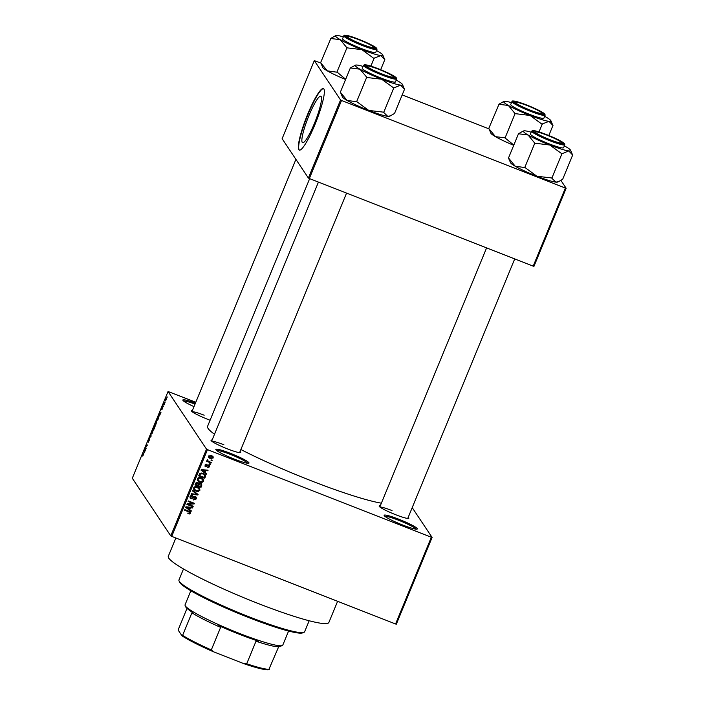 <?xml version="1.0" encoding="UTF-8"?>
<svg xmlns="http://www.w3.org/2000/svg" width="705" height="705" viewBox="0 0 705 705"><rect width="100%" height="100%" fill="white"/><g stroke="black" fill="none" stroke-linecap="round" stroke-linejoin="round"><path stroke-width="1.06" d="M402.652 525.005A17.933 1.965 -157.6 0 1 384.154 515.514A17.933 1.965 -157.6 0 1 398.783 519.206A17.933 1.965 -157.6 0 1 417.113 529.102A17.933 1.965 -157.6 0 1 402.652 525.005M416.02 529.147A16.991 1.868 22.4 0 0 398.528 520.228A16.991 1.868 22.4 0 0 384.904 516.324M193.998 406.626A17.933 1.965 -157.6 0 1 182.868 400.228A17.933 1.965 -157.6 0 1 195.435 403.137M195.029 404.106A16.991 1.868 22.4 0 0 183.608 401.039M234.333 459.131A17.933 1.965 -157.6 0 1 215.836 449.64A17.933 1.965 -157.6 0 1 230.464 453.341A17.933 1.965 -157.6 0 1 248.794 463.229A17.933 1.965 -157.6 0 1 234.333 459.131M247.693 463.282A16.991 1.868 22.4 0 0 230.209 454.355A16.991 1.868 22.4 0 0 216.585 450.451M314.377 123.498A24.957 4.001 -68.6 0 0 320.784 96.224A24.957 4.001 -68.6 0 0 309.001 115.435A24.957 4.001 -68.6 0 0 302.595 142.71A24.957 4.001 -68.6 0 0 314.377 123.498M314.906 124.67A33.038 5.296 -68.6 0 0 323.383 88.566A33.038 5.296 -68.6 0 0 307.785 113.999A33.038 5.296 -68.6 0 0 299.299 150.094A33.038 5.296 -68.6 0 0 314.906 124.67M323.551 88.654A33.038 5.296 -68.6 0 0 308.129 114.131A33.038 5.296 -68.6 0 0 299.484 150.147M210.09 420.224A16.048 1.762 -157.6 0 1 207.869 419.378A16.048 1.762 -157.6 0 1 191.319 410.892A16.048 1.762 -157.6 0 1 192.403 410.477M204.159 415.21A15.105 1.657 22.4 0 0 192.13 411.72M408.195 517.347A16.048 1.762 -157.6 0 1 408.68 518.404A16.048 1.762 -157.6 0 1 395.734 514.738A16.048 1.762 -157.6 0 1 379.184 506.252A16.048 1.762 -157.6 0 1 380.268 505.837M392.024 510.57A15.105 1.657 22.4 0 0 379.995 507.08M240.052 451.544A16.048 1.762 -157.6 0 1 240.528 452.601A16.048 1.762 -157.6 0 1 227.592 448.935A16.048 1.762 -157.6 0 1 211.042 440.44A16.048 1.762 -157.6 0 1 212.126 440.035M223.873 444.767A15.105 1.657 22.4 0 0 211.852 441.277M337.607 601.295L328.874 622.462A86.838 9.526 -157.6 0 1 257.951 603.401A86.838 9.526 -157.6 0 1 168.301 556.28L175.845 537.994M381.37 503.185A100.057 10.98 -157.6 0 1 310.861 480.634A100.057 10.98 -157.6 0 1 240.881 449.534M432.094 537.43L396.342 624.172L395.575 623.987L431.328 537.245L432.094 537.43L412.205 507.618M166.098 399.867L165.199 401.004L166.459 397.92L166.098 399.867M164.221 404.388L163.992 404.934L163.472 404.159L164.212 402.458L164.221 404.388M162.45 408.733L161.727 409.825L162.511 407.79L161.533 409.42L162.573 406.891L161.753 408.847L162.829 407.146L162.45 408.733M158.387 418.541L157.717 420.154L157.012 419.087L158.889 415.915L158.387 418.541L158.66 416.461L157.321 418.664L157.867 419.484L158.272 418.488M154.686 427.512L153.981 429.222L153.267 428.155L154.783 425.194L154.686 427.512M154.844 426.076L155.171 425.52M151.037 436.377L149.425 437.479L150.826 436.554L151.037 433.575L151.037 436.377M146.182 448.151L145.953 448.706L145.239 447.631L147.019 445.578L146.675 444.168L147.389 445.234L145.609 447.296L146.182 448.151M142.895 455.959L143.097 452.839L143.582 453.562L142.745 456.091M142.807 455.465L143.344 455.069M206.512 449.147L168.054 391.504L132.302 478.246L170.76 535.888L206.512 449.147L207.481 449.64L171.729 536.382L170.76 535.888M144.278 452.777L144.014 450.61L145.697 449.332L144.278 452.777M149.689 439.418L147.997 441.683L148.447 439.823L149.345 438.475L148.367 441.074L149.724 438.783L148.226 442.282L149.698 439.409M149.345 439.426L149.724 438.783M152.024 433.575L151.557 433.751L152.06 431.055L153.302 429.477L151.734 433.822M155.761 424.507L155.294 424.683L155.796 421.987L157.039 420.409L155.47 424.754M159.621 415.553L159.594 412.804L161.04 412.117L159.621 415.553M163.569 405.965L163.34 406.512L163.569 405.965M165.129 402.176L164.899 402.731L165.129 402.176M167.279 396.977L167.05 397.523L167.279 396.977M195.796 402.247L168.054 391.504M212.17 460.268L211.941 460.814L211.077 460.48L211.306 459.924L212.17 460.268M210.61 464.049L210.381 464.604L209.517 464.26L209.746 463.714L210.61 464.049M206.662 473.645L206.415 474.227L201.04 470.164L201.278 469.592L208.081 470.2L207.843 470.781L205.825 470.552L205.04 472.456L206.662 473.645M202.035 482.405L199.726 482.132L197.656 480.669L197.409 478.748C198.431 477.4 199.762 477.091 201.41 477.849L203.357 479.25L203.639 481.198L202.035 482.405L201.656 481.841M198.299 491.473L195.99 491.2L193.919 489.737L193.672 487.825C194.695 486.468 196.025 486.159 197.664 486.917L199.621 488.318L199.903 490.266L198.299 491.473L197.92 490.909M196.334 498.92L193.522 499.951L195.637 498.594L195.065 497.069L191.073 498.805L190.165 498.109L190.059 496.584L192.562 495.633L190.773 496.84L191.319 498.259L192.016 498.329L193.487 496.787L195.276 496.514L196.237 497.263L196.334 498.92L195.928 498.312L193.117 499.334M194.659 496.461L195.602 497.483L194.324 496.382M190.403 497.254L191.319 498.259M191.319 510.861L191.081 511.442L185.697 507.388L185.935 506.807L192.738 507.424L192.5 507.997L190.491 507.767L189.698 509.68L191.319 510.861M431.328 537.245L207.481 449.64M395.575 623.987L171.729 536.382M189.627 513.971L188.032 513.734L188.182 513.152L189.715 512.976L189.504 512.2L184.551 510.173L184.78 509.618L188.896 511.231L190.324 512.156L190.412 513.275L189.627 513.971L187.618 513.117M189.715 512.976L189.099 511.592L184.71 509.786M193.223 506.243L192.994 506.789L186.922 504.419L187.169 503.828L192.994 503.405L188.129 501.493L188.35 500.947L194.43 503.326L194.183 503.916L188.367 504.339L193.223 506.243M198.079 494.461L197.858 495.007L191.108 494.258L191.346 493.694L197.241 494.487L192.483 490.927L192.721 490.354L198.079 494.461M201.727 485.604L201.022 487.314L194.95 484.934L195.655 483.225L197.814 482.299L198.836 483.392L200.634 483.225L201.7 484.027L201.727 485.604L201.322 484.996L200.617 486.706L201.022 487.314M205.428 476.624L204.758 478.246L198.687 475.866L199.797 473.496L203.216 473.337L205.34 474.844L205.428 476.624L205.023 476.016L204.353 477.637L204.758 478.246M208.53 465.943L207.693 464.912L205.314 466.199L205.719 466.807L204.97 465.071L206.759 464.287L205.613 465.3L205.86 466.216L208.68 464.947L209.473 465.538L209.552 466.833L207.578 467.626L208.944 466.551L208.565 465.538L205.719 466.807L205.04 466.287M208.944 466.551L208.151 464.93M206.221 464.198L205.208 464.683L205.86 466.216M211.262 462.471L211.033 463.026L206.618 461.299L206.847 460.744L207.552 461.026L207.041 460.057L207.49 459.625L208.116 461.123L211.262 462.471M207.006 460.286L207.552 461.026L207.041 460.057M207.649 459.422L208.116 461.123M213.21 457.968L210.293 458.611L208.803 457.571L208.636 456.179L211.509 455.518L213.051 456.593L213.21 457.968L212.804 457.36L212.566 457.757M340.559 99.969L314.307 60.621L282.123 138.691L308.385 178.039L340.559 99.969L341.528 100.462L309.354 178.532L308.385 178.039M489.041 128.892L402.185 94.902M320.898 63.089L314.307 60.621M566.141 188.253L533.967 266.323L533.2 266.137L565.375 188.068L566.141 188.253L560.898 180.401M565.375 188.068L341.528 100.462M533.2 266.137L309.354 178.532M214.514 434.236A100.057 10.98 -157.6 0 1 207.57 426.34L309.662 178.656M189.31 512.368L189.099 511.592M190.077 511.883L190.412 513.275M190.006 512.667L189.222 513.363M190.808 510.49L191.081 511.442M190.667 510.834L185.794 507.159M191.037 507.265L192.5 507.997M190.094 507.186L190.491 507.767M190.068 507.177L189.293 509.072L189.698 509.68M187.512 508.005L189.063 509.213L189.698 507.679L186.464 507.3L187.512 508.005M186.146 506.825L186.464 507.3M189.319 507.115L189.698 507.679M192.659 506.014L192.994 506.789M192.588 506.181L187.081 504.031M188.288 501.105L192.994 503.405M193.857 503.097L194.183 503.916M193.778 503.308L192.967 503.361M187.979 503.767L188.367 504.339M191.54 498.329L190.667 498.197L191.073 498.805M190.667 498.197L189.998 497.783M192.033 495.492L192.412 496.214M192.007 495.606L191.293 495.5M190.65 495.791L190.773 496.84M190.368 496.232L190.914 497.651M195.99 496.972L195.928 498.312M197.576 494.082L197.858 495.007M192.782 493.879L191.328 493.72M192.58 490.698L197.241 494.487M197.885 490.865L195.585 490.592L195.99 491.2M195.585 490.592L193.734 489.42M199.215 487.71L199.903 490.266M199.497 489.649L198.872 490.46M194.289 487.023L194.139 488.9L196.228 490.654L199.189 489.993L199.004 488.574L195.955 487.155L194.386 488.098L194.554 489.517M199.004 488.574L197.012 486.855L195.549 486.547L195.955 487.155M193.972 487.481L194.386 488.098M197.012 486.855L197.426 487.463M200.617 486.706L195.109 484.547M201.454 483.736L201.322 484.996M198.801 483.348L198.008 485.04L198.413 485.648L200.546 486.485L201.181 484.714L200.414 483.78L198.863 484.564L198.413 485.648M200.775 484.106L199.559 483.066M196.246 482.405L195.479 484.053L195.884 484.661L197.7 485.375L198.308 483.736L197.682 482.89L195.884 484.661M197.902 483.128L196.854 482.185M197.277 482.282L198.308 483.736M198.457 483.956L198.863 484.564M200.008 483.172L201.181 484.714M201.621 481.797L199.321 481.524L199.726 482.132M199.321 481.524L197.471 480.352M202.952 478.642L203.639 481.198M203.234 480.581L202.608 481.392M198.026 477.955L197.885 479.832L199.964 481.586L202.925 480.925L202.749 479.506L199.691 478.087L198.123 479.03L198.29 480.44M202.749 479.506L200.758 477.787L199.286 477.479M197.708 478.413L198.123 479.03M199.295 477.488L199.691 478.087M200.758 477.787L201.163 478.395M204.353 477.637L198.845 475.478M205.102 474.536L205.023 476.016M200.105 473.24L199.215 474.985L199.63 475.593L204.283 477.417L204.688 476.421L204.379 474.685L202.987 473.883L200.476 473.875L199.63 475.593M203.965 474.077L204.679 475.02L203.965 474.077L201.128 472.94M199.621 474.007L200.026 474.615M200.07 473.266L200.476 473.875M202.573 473.275L202.987 473.883M206.151 473.275L206.415 474.227M206.01 473.61L201.137 469.935M207.446 470.147L207.843 470.781M207.429 470.173L206.38 470.05M205.04 472.456L204.635 471.848L205.411 469.962L205.825 470.552M202.855 470.79L204.406 471.998L205.04 470.455L201.806 470.085L202.855 470.79M201.489 469.609L201.806 470.085M204.661 469.891L205.04 470.455M209.226 465.265L209.552 466.833M209.147 466.225L208.883 466.675M207.693 464.912L208.107 465.52M206.204 464.26L206.609 464.868M205.225 464.648L205.446 465.608M210.046 463.828L210.381 464.604M210.698 462.251L211.033 463.026M210.628 462.418L206.776 460.911M207.402 459.783L207.702 460.515M211.606 460.048L211.941 460.814M211.438 458.294L209.879 458.003L210.293 458.611M209.879 458.003L208.627 457.245M212.813 456.302L212.804 457.36M212.179 457.096L209.993 455.245M208.874 455.791L209.385 457.289L209.262 456.443L210.513 458.065L212.584 457.712L212.055 456.258M208.856 455.835L209.262 456.443L211.324 456.091L210.918 455.483M212.584 457.712L211.324 456.091M143.635 453.694L142.868 453.394M144.71 450.204L144.261 450.028M144.261 450.848L144.252 451.667L144.886 450.134L144.261 450.848M146.05 447.948L145.239 447.631M147.248 445.031L146.446 444.714M150.253 437.144L149.663 436.915M153.373 430.147L152.818 430.024L152.148 431.178L152.165 433.39M152.818 432.077L152.818 430.024M151.787 433.205L152.703 432.033M154.078 428.473L153.267 428.155M153.584 427.732L154.739 425.82L153.584 427.732M155.153 426.155L154.131 428.552L155.162 426.146M156.739 420.903L155.884 422.11L155.902 424.322M156.554 423.009L156.554 420.955M155.523 424.137L156.44 422.965M157.814 419.404L157.012 419.087M158.977 416.584L158.061 416.919M160.053 412.989L159.594 412.804M159.603 413.623L159.594 414.452L160.229 412.91L159.603 413.623M164.194 404.441L163.472 404.159M166.503 398.581L165.631 399.189L165.745 400.607M166.133 399.779L166.503 398.554M165.428 400.449L166.028 399.744M303.934 632.359L302.709 632.852A67.019 7.358 -157.6 0 1 248.662 617.554A67.019 7.358 -157.6 0 1 179.546 582.092L179.035 580.876A67.962 7.455 22.4 0 0 249.121 616.831A67.962 7.455 22.4 0 0 303.934 632.359A67.962 7.455 22.4 0 0 304.63 631.75L309.16 620.752M183.494 568.961L178.964 579.959A67.962 7.455 22.4 0 0 179.035 580.876M572.698 154.968L562.687 179.255L558.572 181.643L555.857 182.137L551.566 177.951L536.91 176.25L525.11 167.596L515.205 166.23A25.539 2.802 -157.6 0 1 510.684 162.934A25.539 2.802 -157.6 0 1 510.57 162.732L508.481 158.043L518.492 133.756L528.071 134.999L534.795 143.185L549.777 145.018L561.903 153.796L568.732 150.914L572.539 154.88M564.37 145.882A25.539 2.802 22.4 0 1 565.983 146.79A25.539 2.802 -157.6 0 1 570.504 150.077A25.539 2.802 -157.6 0 1 570.609 150.28A25.539 2.802 -157.6 0 1 568.732 150.914A25.539 2.802 -157.6 0 1 549.777 145.018A25.539 2.802 -157.6 0 1 528.071 134.999A25.539 2.802 -157.6 0 1 523.683 130.936A25.539 2.802 -157.6 0 1 525.322 130.874A25.539 2.802 -157.6 0 1 531.209 132.214M563.207 143.194A16.048 1.762 -157.6 0 1 563.128 143.679A16.048 1.762 -157.6 0 1 548.164 139.211A16.048 1.762 -157.6 0 1 533.711 131.65A16.048 1.762 -157.6 0 1 533.641 131.527A16.048 1.762 -157.6 0 1 547.106 134.981A16.048 1.762 -157.6 0 1 563.207 143.194M531.658 131.112L530.442 134.056A17.933 1.965 22.4 0 0 530.539 134.444A17.933 1.965 22.4 0 0 547.618 143.256A17.933 1.965 22.4 0 0 563.603 147.724L564.82 144.781A17.933 1.965 -157.6 0 1 548.834 140.313A17.933 1.965 -157.6 0 1 531.755 131.491A17.933 1.965 -157.6 0 1 531.658 131.112C533.553 130.619 529.993 129.658 537.933 131.579C546.692 134.223 562.176 140.815 564.679 143.873L564.82 144.781M570.609 150.28L572.575 154.959M551.892 178.083L561.903 153.796M524.784 167.473L534.795 143.185M558.572 181.643L557.505 182.075A25.539 2.802 -157.6 0 1 555.857 182.137A25.539 2.802 -157.6 0 1 536.91 176.25A25.539 2.802 -157.6 0 1 515.205 166.23L508.675 158.158M522.608 131.377L518.492 133.756M534.601 143.071A29.31 3.217 22.4 0 0 535.121 143.309M561.577 153.664A29.31 3.217 22.4 0 0 562.035 153.805M546.675 138.365A14.162 1.551 22.4 0 0 561.533 142.63A14.162 1.551 22.4 0 0 550.235 136.488A14.162 1.551 22.4 0 0 535.509 131.905A14.162 1.551 22.4 0 0 546.675 138.365M533.473 111.355A14.162 1.551 22.4 0 0 541.81 113.073A14.162 1.551 22.4 0 0 524 104.375A14.162 1.551 22.4 0 0 515.796 102.348A14.162 1.551 22.4 0 0 520.51 105.829A14.162 1.551 22.4 0 0 533.473 111.355M375.571 68.129A14.162 1.551 22.4 0 0 367.367 66.103A14.162 1.551 22.4 0 0 372.09 69.583A14.162 1.551 22.4 0 0 385.045 75.109A14.162 1.551 22.4 0 0 393.39 76.827A14.162 1.551 22.4 0 0 375.571 68.129M362.37 41.128A14.162 1.551 22.4 0 0 347.644 36.545A14.162 1.551 22.4 0 0 358.81 43.005A14.162 1.551 22.4 0 0 373.668 47.27A14.162 1.551 22.4 0 0 362.37 41.128M282.264 645.551L281.039 646.044A51.914 5.693 -157.6 0 1 279.286 646.274L278.678 646.758A50.971 5.596 -157.6 0 1 256.003 641.224L258.541 641.206A51.914 5.693 -157.6 0 1 218.779 625.652L220.612 627.371A50.971 5.596 -157.6 0 1 191.91 612.804L192.527 612.319A51.914 5.693 -157.6 0 1 185.856 607.128A51.914 5.693 -157.6 0 1 185.635 606.723L185.115 605.507A52.857 5.799 22.4 0 0 185.344 605.921A52.857 5.799 22.4 0 0 232.976 630.816A52.857 5.799 22.4 0 0 282.264 645.551A52.857 5.799 22.4 0 0 282.802 645.084L288.592 631.046M190.844 590.755L185.062 604.793A52.857 5.799 22.4 0 0 185.115 605.507M187.01 608.397L178.462 629.133L178.391 630.437L181.969 635.795L182.613 635.355A50.971 5.596 22.4 0 0 211.315 649.922L213.403 651.746A50.029 5.49 -157.6 0 1 181.969 635.795M191.91 612.804L182.613 635.355M278.678 646.758L268.737 669.75A50.029 5.49 -157.6 0 1 243.904 663.687L213.403 651.746M220.612 627.371L211.315 649.922M243.904 663.687L246.706 663.775A50.971 5.596 22.4 0 0 269.38 669.309M256.003 641.224L246.706 663.775M503.96 101.379L498.902 104.217A29.31 3.217 22.4 0 0 498.928 104.261A29.31 3.217 22.4 0 0 498.964 104.314L508.358 105.442A25.539 2.802 -157.6 0 1 503.837 102.154A25.539 2.802 -157.6 0 1 503.96 101.379A25.539 2.802 -157.6 0 1 505.6 101.317A25.539 2.802 -157.6 0 1 511.486 102.657M513.989 102.093A16.048 1.762 -157.6 0 1 513.919 101.969A16.048 1.762 -157.6 0 1 527.384 105.424A16.048 1.762 -157.6 0 1 543.485 113.637A16.048 1.762 -157.6 0 1 543.405 114.122A16.048 1.762 -157.6 0 1 528.45 109.654A16.048 1.762 -157.6 0 1 513.989 102.093M510.825 104.886A17.933 1.965 22.4 0 0 527.904 113.708A17.933 1.965 22.4 0 0 543.89 118.167L545.106 115.223A17.933 1.965 -157.6 0 1 529.12 110.755A17.933 1.965 -157.6 0 1 512.041 101.934A17.933 1.965 -157.6 0 1 511.945 101.555L510.728 104.499A17.933 1.965 22.4 0 0 510.825 104.886M513.822 145.08L504.868 137.801L495.483 136.673L488.759 128.486L498.964 104.314M505.071 137.916L515.073 113.628L530.063 115.461L541.854 124.106L549.01 121.357L552.826 125.323M544.648 116.325A25.539 2.802 -157.6 0 1 546.26 117.233A25.539 2.802 -157.6 0 1 550.887 120.722A25.539 2.802 -157.6 0 1 549.01 121.357A25.539 2.802 -157.6 0 1 530.063 115.461A25.539 2.802 22.4 0 1 508.358 105.442L515.073 113.628M488.917 128.574L490.856 133.174A25.539 2.802 -157.6 0 0 495.483 136.673A25.539 2.802 -157.6 0 0 513.734 145.3M548.825 135.51L552.984 125.411M550.887 120.722L552.852 125.402M539.017 131.914L542.18 124.239M514.879 113.514A29.31 3.217 22.4 0 0 515.399 113.752M541.854 124.106A29.31 3.217 22.4 0 0 542.312 124.247M383.749 112.28L393.751 87.993L400.59 85.111L404.555 89.165L394.544 113.452L390.429 115.84L387.715 116.334L383.423 112.148L368.759 110.438L356.968 101.793L347.054 100.427A25.539 2.802 -157.6 0 1 342.533 97.131A25.539 2.802 -157.6 0 1 342.427 96.929L340.489 92.329M396.219 80.079A25.539 2.802 22.4 0 1 397.832 80.978A25.539 2.802 -157.6 0 1 402.352 84.274A25.539 2.802 -157.6 0 1 402.467 84.477A25.539 2.802 -157.6 0 1 400.59 85.111A25.539 2.802 -157.6 0 1 381.634 79.216L393.751 87.993M395.064 77.391A16.048 1.762 -157.6 0 1 394.985 77.876A16.048 1.762 -157.6 0 1 380.021 73.399A16.048 1.762 -157.6 0 1 365.56 65.847A16.048 1.762 -157.6 0 1 365.49 65.724A16.048 1.762 -157.6 0 1 378.964 69.178A16.048 1.762 -157.6 0 1 395.064 77.391M363.516 65.309L362.3 68.253A17.933 1.965 22.4 0 0 362.396 68.641A17.933 1.965 22.4 0 0 379.475 77.453A17.933 1.965 22.4 0 0 395.461 81.921L396.677 78.978A17.933 1.965 -157.6 0 1 380.691 74.51A17.933 1.965 -157.6 0 1 363.613 65.688A17.933 1.965 -157.6 0 1 363.516 65.309C365.401 64.816 361.85 63.855 369.781 65.776C378.541 68.42 394.024 75.012 396.527 78.07L396.677 78.978M402.467 84.477L404.423 89.156M366.979 77.506L381.634 79.216A25.539 2.802 -157.6 0 1 359.929 69.196L366.979 77.506A29.31 3.217 22.4 0 1 366.459 77.268M356.642 101.67L366.653 77.383M390.429 115.84L389.354 116.272A25.539 2.802 -157.6 0 1 387.715 116.334A25.539 2.802 -157.6 0 1 368.759 110.438A25.539 2.802 -157.6 0 1 347.054 100.427L340.339 92.24L350.35 67.953L359.929 69.196A25.539 2.802 -157.6 0 1 355.531 65.133A25.539 2.802 -157.6 0 1 357.179 65.072A25.539 2.802 -157.6 0 1 363.057 66.411M355.531 65.133L350.35 67.953M393.434 87.861A29.31 3.217 22.4 0 0 393.883 88.002M335.809 35.576L330.751 38.405A29.31 3.217 22.4 0 0 330.786 38.458A29.31 3.217 22.4 0 0 330.821 38.511L340.207 39.639A25.539 2.802 -157.6 0 1 335.686 36.343A25.539 2.802 -157.6 0 1 335.809 35.576A25.539 2.802 -157.6 0 1 337.457 35.514A25.539 2.802 -157.6 0 1 343.344 36.854M345.838 36.29A16.048 1.762 -157.6 0 1 345.767 36.166A16.048 1.762 -157.6 0 1 359.242 39.621A16.048 1.762 -157.6 0 1 375.342 47.834A16.048 1.762 -157.6 0 1 375.263 48.319A16.048 1.762 -157.6 0 1 360.299 43.851A16.048 1.762 -157.6 0 1 345.838 36.29M342.674 39.083A17.933 1.965 22.4 0 0 359.753 47.896A17.933 1.965 22.4 0 0 375.739 52.364L376.955 49.42A17.933 1.965 -157.6 0 1 360.969 44.953A17.933 1.965 -157.6 0 1 343.89 36.131A17.933 1.965 -157.6 0 1 343.793 35.752L342.577 38.696A17.933 1.965 22.4 0 0 342.674 39.083M345.679 79.277L337.246 72.236L327.34 70.87L320.616 62.683L330.821 38.511M336.919 72.113L346.93 47.825L361.912 49.658L373.712 58.303L380.867 55.554L384.674 59.52M376.505 50.522A25.539 2.802 -157.6 0 1 378.109 51.43A25.539 2.802 -157.6 0 1 382.744 54.919A25.539 2.802 -157.6 0 1 380.867 55.554A25.539 2.802 -157.6 0 1 361.912 49.658A25.539 2.802 22.4 0 1 340.207 39.639L346.93 47.825M320.775 62.771L322.705 67.372A25.539 2.802 -157.6 0 0 327.34 70.87A25.539 2.802 -157.6 0 0 345.582 79.498M380.674 69.707L384.833 59.608M382.744 54.919L384.71 59.599M370.874 66.111L374.038 58.436M346.737 47.711A29.31 3.217 22.4 0 0 347.257 47.949M373.712 58.303A29.31 3.217 22.4 0 0 374.161 58.444M188.314 511.196L188.72 511.804M187.486 506.948L187.838 507.485M192.95 497.395L193.346 497.994M195.981 493.262L196.387 493.87M195.875 483.092L196.281 483.7M202.828 469.724L203.181 470.261M207.226 465.362L207.631 465.97M564.423 143.67A17.369 1.903 22.4 0 0 546.587 134.62A17.369 1.903 22.4 0 0 532.495 131.174A17.369 1.903 22.4 0 0 550.332 140.233A17.369 1.903 22.4 0 0 564.423 143.67M512.773 101.617A17.369 1.903 22.4 0 0 530.609 110.676A17.369 1.903 22.4 0 0 544.701 114.113A17.369 1.903 22.4 0 0 526.864 105.063A17.369 1.903 22.4 0 0 512.773 101.617M396.272 77.867A17.369 1.903 22.4 0 0 378.435 68.817A17.369 1.903 22.4 0 0 364.344 65.371A17.369 1.903 22.4 0 0 382.18 74.422A17.369 1.903 22.4 0 0 396.272 77.867M344.622 35.814A17.369 1.903 22.4 0 0 362.467 44.873A17.369 1.903 22.4 0 0 376.558 48.31A17.369 1.903 22.4 0 0 358.722 39.26A17.369 1.903 22.4 0 0 344.622 35.814M189.654 512.359L189.248 511.751M198.193 483.26L197.779 482.652M201.04 484.238L200.634 483.63M208.909 465.811L208.504 465.203M205.604 466.023L205.199 465.415M207.887 460.894L207.473 460.286M523.683 130.936L522.608 131.368M561.533 142.63L561.991 143.705M407.746 518.448L514.721 258.902M379.819 506.939L486.591 247.896M535.509 131.905L534.425 132.346M541.81 113.073L542.268 114.148M515.796 102.348L514.703 102.789M367.367 66.103L366.283 66.543M318.44 182.093L211.667 441.136M346.578 193.1L239.594 452.645M393.39 76.827L393.839 77.903M347.644 36.545L346.56 36.986M191.954 411.579L295.915 159.356M373.668 47.27L374.126 48.345M545.106 115.223L544.956 114.325C544.163 112.967 539.034 110.244 529.578 106.147L516.21 101.476C510.394 100.507 513.02 101.229 511.945 101.555M376.955 49.42L376.814 48.513C376.012 47.165 370.892 44.441 361.436 40.344L348.067 35.673C342.242 34.704 344.868 35.426 343.793 35.752"/></g></svg>

